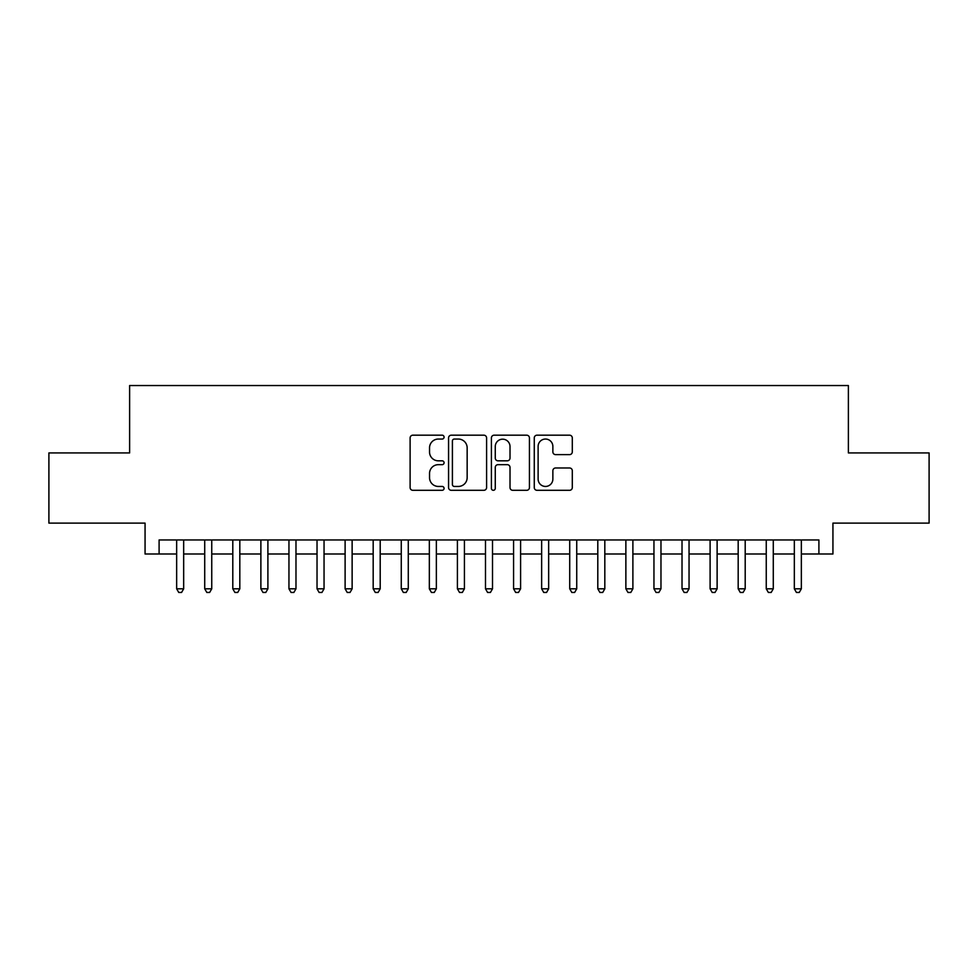 <?xml version="1.0" encoding="UTF-8"?>
<svg xmlns="http://www.w3.org/2000/svg" width="978" height="978" viewBox="0 0 978 978"><rect width="100%" height="100%" fill="white"/><g stroke="black" fill="none" stroke-linecap="round" stroke-linejoin="round"><path stroke-width="1.47" d="M444.073 437.117A1.932 1.932 0 0 0 442.154 435.186L412.863 435.186A2.751 2.751 0 0 0 410.112 437.948L410.112 487.557A2.751 2.751 0 0 0 412.863 490.308L442.154 490.308A1.932 1.932 0 0 0 444.073 488.377A1.932 1.932 0 0 0 442.154 486.445L438.364 486.445A8.814 8.814 0 0 1 429.538 477.631L429.538 473.499A8.814 8.814 0 0 1 438.364 464.672L442.154 464.672A1.932 1.932 0 0 0 444.073 462.753A1.932 1.932 0 0 0 442.154 460.821L438.364 460.821A8.814 8.814 0 0 1 429.538 451.995L429.538 447.863A8.814 8.814 0 0 1 438.364 439.049L442.154 439.049A1.932 1.932 0 0 0 444.073 437.117M569.538 454.623A2.751 2.751 0 0 0 572.301 451.86L572.301 437.948A2.751 2.751 0 0 0 569.538 435.186L537.02 435.186A2.751 2.751 0 0 0 534.269 437.948L534.269 487.557A2.751 2.751 0 0 0 537.02 490.308L569.538 490.308A2.751 2.751 0 0 0 572.301 487.557L572.301 470.736A2.751 2.751 0 0 0 569.538 467.985L555.626 467.985A2.751 2.751 0 0 0 552.863 470.736L552.863 479.073A7.372 7.372 0 0 1 545.492 486.445A7.372 7.372 0 0 1 538.12 479.073L538.12 446.42A7.372 7.372 0 0 1 545.492 439.049A7.372 7.372 0 0 1 552.863 446.42L552.863 451.86A2.751 2.751 0 0 0 555.626 454.623L569.538 454.623M159.096 554L159.096 539.954L818.904 539.954L818.904 554L832.938 554L832.938 523.108L929.1 523.108L929.1 452.924L848.378 452.924L848.378 385.54L129.622 385.54L129.622 452.924L48.9 452.924L48.9 523.108L145.062 523.108L145.062 554L176.651 554M486.592 437.948A2.751 2.751 0 0 0 483.829 435.186L451.31 435.186A2.751 2.751 0 0 0 448.56 437.948L448.56 487.557A2.751 2.751 0 0 0 451.31 490.308L483.829 490.308A2.751 2.751 0 0 0 486.592 487.557L486.592 437.948M494.171 435.186L526.69 435.186A2.751 2.751 0 0 1 529.44 437.948L529.44 487.557A2.751 2.751 0 0 1 526.69 490.308L512.765 490.308A2.751 2.751 0 0 1 510.015 487.557L510.015 467.435A2.751 2.751 0 0 0 507.252 464.672L498.022 464.672A2.751 2.751 0 0 0 495.271 467.435L495.271 488.377A1.932 1.932 0 0 1 493.34 490.308A1.932 1.932 0 0 1 491.408 488.377L491.408 437.948A2.751 2.751 0 0 1 494.171 435.186M183.668 554L204.72 554M211.749 554L232.801 554M239.818 554L260.882 554M267.899 554L288.95 554M295.979 554L317.031 554M324.048 554L345.112 554M352.129 554L373.18 554M380.197 554L401.261 554M408.278 554L429.342 554M436.359 554L457.411 554M464.428 554L485.491 554M492.509 554L513.572 554M520.589 554L541.641 554M548.658 554L569.722 554M576.739 554L597.803 554M604.82 554L625.871 554M632.888 554L653.952 554M660.969 554L682.021 554M689.05 554L710.101 554M717.118 554L738.182 554M745.199 554L766.251 554M773.28 554L794.332 554M801.349 554L818.904 554M454.342 439.049A1.932 1.932 0 0 0 452.411 440.98L452.411 484.526A1.932 1.932 0 0 0 454.342 486.445L458.34 486.445A8.814 8.814 0 0 0 467.154 477.631L467.154 447.863A8.814 8.814 0 0 0 458.34 439.049L454.342 439.049M510.015 446.555A7.372 7.372 0 0 0 502.643 439.183A7.372 7.372 0 0 0 495.271 446.555L495.271 458.059A2.751 2.751 0 0 0 498.022 460.821L507.252 460.821A2.751 2.751 0 0 0 510.015 458.059L510.015 446.555M183.668 539.954L183.668 588.817L176.651 588.817L176.651 539.954M183.668 588.817L181.566 592.46L178.754 592.46L176.651 588.817M211.749 539.954L211.749 588.817L204.72 588.817L204.72 539.954M211.749 588.817L209.634 592.46L206.835 592.46L204.72 588.817M239.818 539.954L239.818 588.817L232.801 588.817L232.801 539.954M239.818 588.817L237.715 592.46L234.903 592.46L232.801 588.817M267.899 539.954L267.899 588.817L260.882 588.817L260.882 539.954M267.899 588.817L265.796 592.46L262.984 592.46L260.882 588.817M295.979 539.954L295.979 588.817L288.95 588.817L288.95 539.954M295.979 588.817L293.865 592.46L291.065 592.46L288.95 588.817M324.048 539.954L324.048 588.817L317.031 588.817L317.031 539.954M324.048 588.817L321.945 592.46L319.134 592.46L317.031 588.817M352.129 539.954L352.129 588.817L345.112 588.817L345.112 539.954M352.129 588.817L350.026 592.46L347.214 592.46L345.112 588.817M380.197 539.954L380.197 588.817L373.18 588.817L373.18 539.954M380.197 588.817L378.095 592.46L375.295 592.46L373.18 588.817M408.278 539.954L408.278 588.817L401.261 588.817L401.261 539.954M408.278 588.817L406.176 592.46L403.364 592.46L401.261 588.817M436.359 539.954L436.359 588.817L429.342 588.817L429.342 539.954M436.359 588.817L434.256 592.46L431.445 592.46L429.342 588.817M464.428 539.954L464.428 588.817L457.411 588.817L457.411 539.954M464.428 588.817L462.325 592.46L459.526 592.46L457.411 588.817M492.509 539.954L492.509 588.817L485.491 588.817L485.491 539.954M492.509 588.817L490.406 592.46L487.594 592.46L485.491 588.817M520.589 539.954L520.589 588.817L513.572 588.817L513.572 539.954M520.589 588.817L518.474 592.46L515.675 592.46L513.572 588.817M548.658 539.954L548.658 588.817L541.641 588.817L541.641 539.954M548.658 588.817L546.555 592.46L543.744 592.46L541.641 588.817M576.739 539.954L576.739 588.817L569.722 588.817L569.722 539.954M576.739 588.817L574.636 592.46L571.824 592.46L569.722 588.817M604.82 539.954L604.82 588.817L597.803 588.817L597.803 539.954M604.82 588.817L602.705 592.46L599.905 592.46L597.803 588.817M632.888 539.954L632.888 588.817L625.871 588.817L625.871 539.954M632.888 588.817L630.786 592.46L627.974 592.46L625.871 588.817M660.969 539.954L660.969 588.817L653.952 588.817L653.952 539.954M660.969 588.817L658.866 592.46L656.055 592.46L653.952 588.817M689.05 539.954L689.05 588.817L682.021 588.817L682.021 539.954M689.05 588.817L686.935 592.46L684.135 592.46L682.021 588.817M717.118 539.954L717.118 588.817L710.101 588.817L710.101 539.954M717.118 588.817L715.016 592.46L712.204 592.46L710.101 588.817M745.199 539.954L745.199 588.817L738.182 588.817L738.182 539.954M745.199 588.817L743.097 592.46L740.285 592.46L738.182 588.817M773.28 539.954L773.28 588.817L766.251 588.817L766.251 539.954M773.28 588.817L771.165 592.46L768.366 592.46L766.251 588.817M801.349 539.954L801.349 588.817L794.332 588.817L794.332 539.954M801.349 588.817L799.246 592.46L796.434 592.46L794.332 588.817"/></g></svg>
